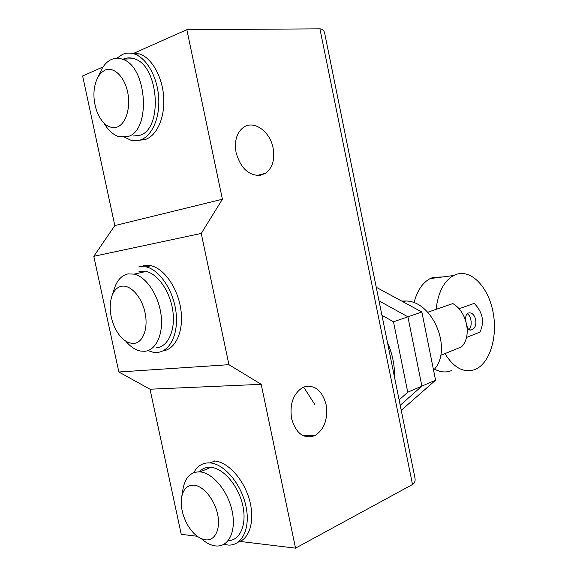 <?xml version="1.0" encoding="UTF-8"?>
<svg xmlns="http://www.w3.org/2000/svg" width="577" height="577" viewBox="0 0 577 577"><rect width="100%" height="100%" fill="white"/><g stroke="black" fill="none" stroke-linecap="round" stroke-linejoin="round"><path stroke-width="0.87" d="M451.906 370.434C446.237 372.821 440.41 372.367 434.431 369.085M413.961 302.824C417.142 290.736 422.544 282.651 430.175 278.576L433.269 277.313L442.617 276.953M444.932 353.607C454.149 368.285 464.355 373.514 475.549 369.287L475.83 369.157C490.378 362.486 497.901 335.814 492.931 311.537C488.156 287.187 471.669 269.524 456.638 274.248L453.565 275.525C443.958 281.013 438.131 292.301 436.068 309.373M465.964 321.468C465.271 317.364 465.848 314.645 467.702 313.311L468.026 313.167C475.549 310.383 479.429 327.188 471.618 329.835L471.366 329.943C469.361 330.578 467.904 329.301 466.988 326.092M440.64 355.345L461.434 346.914C472.145 336.651 467.197 311.695 452.794 303.567L427.737 312.265M466.483 337.458L479.934 332.128C484.68 321.937 482.776 312.345 474.229 303.358L458.975 308.796M467.103 313.729C471.517 315.669 472.743 326.582 468.87 329.568M381.945 315.302L393.485 321.786L407.751 392.223L399.125 399.926M401.239 410.348L435.57 380.185L421.859 312.006L407.91 316.816L379.01 300.869L407.91 316.816L421.888 386.1L400.214 405.292L421.888 386.1L407.91 316.816L393.485 321.786M435.57 380.185L407.751 392.223M421.859 312.006L376.247 287.267M394.517 377.228C394.819 365.501 392.468 353.917 387.456 342.471M433.551 370.131C453.298 350.535 433.082 300.862 405.797 301.006L401.715 301.079M303.661 387.102L314.977 404.794M132.977 136.035L139.526 135.379C163.219 129.825 159.18 65.367 134.174 58.753C130.424 57.476 126.81 57.592 123.334 59.099M104.055 123.233C108.231 130.352 113.164 134.83 118.855 136.677L127.798 136.554C151.426 130.979 147.178 65.828 122.209 59.135C118.444 57.837 114.816 57.96 111.347 59.503C107.711 61.176 104.632 64.17 102.1 68.483L99.9 72.998M104.884 70.163L101.191 72.695L98.097 76.712C92.984 86.882 92.572 98.472 96.857 111.484C102.014 123.882 108.75 129.082 117.066 127.091C125.873 124.069 131.008 107.574 127.618 91.995C124.358 76.359 113.518 66.182 104.884 70.163M139.468 140.247L145.44 139.418C156.879 135.689 165.008 117.636 163.702 97.297C162.476 76.957 151.895 58.097 139.699 53.957L131.037 53.228M124.704 137.254L130.575 140.074L132.724 140.564L136.295 140.759L140.492 139.937C151.917 136.194 160.017 118.069 158.682 97.636C157.434 77.21 146.832 58.255 134.636 54.094C130.359 52.637 126.248 52.774 122.302 54.526L116.842 58.241M139.014 271.478L146.14 271.45C158.185 274.082 170.424 292.085 172.898 311.421C175.487 330.765 167.842 346.957 156.41 347.837M114.123 289.438L115.191 286.271C118.04 279.239 122.331 275.114 128.058 273.902L134.189 274.111C146.212 276.809 158.48 295.035 161.012 314.566C163.666 334.119 156.086 350.441 144.697 351.285L140.579 351.061C135.371 349.987 130.445 346.705 125.808 341.216M121.624 286.257C130.568 284.555 141.733 296.888 145.022 312.568C148.455 328.234 143.06 342.702 133.943 343.43C126.68 343.56 120.384 338.483 115.054 328.198C109.745 316.347 108.779 305.37 112.162 295.273C114.268 290.087 117.419 287.079 121.624 286.257M143.233 265.723L151.08 265.745C164.459 268.68 178.069 288.478 180.911 309.907C183.883 331.342 175.545 349.474 162.938 350.874M139.007 266.646L146.031 266.855C159.512 269.834 173.237 290.058 175.963 311.753C178.827 333.456 170.179 351.501 157.391 352.41L152.905 352.186L147.921 350.6M199.188 471.842C202.159 468.661 205.838 467.139 210.223 467.283L210.908 467.327C223.313 468.207 238.142 485.394 242.607 504.774C247.23 524.168 240.306 540.591 228.153 540.685M181.683 497.078L182.923 489.383C184.914 477.806 190.41 471.964 199.411 471.856L200.104 471.907C212.661 472.859 227.727 490.767 232.041 510.616C236.527 530.472 229.069 546.744 216.599 545.993L215.221 545.878C210.54 545.215 205.874 542.791 201.222 538.615M193.692 485.149C203.082 485.596 214.493 499.264 217.608 514.23C220.868 529.203 214.947 541.161 205.39 539.82C198.748 538.644 192.805 533.675 187.575 524.911C182.534 515.708 180.522 506.721 181.539 497.944C183.024 489.383 187.071 485.12 193.692 485.149M213.851 460.958L214.759 461.016C227.821 461.989 243.422 478.903 249.257 499.206C255.214 519.502 250.043 538.615 238.236 542.12M193.764 472.707C197.255 466.057 202.426 462.776 209.278 462.869L210.187 462.927C224.237 463.944 241.063 483.706 245.838 505.712C250.793 527.731 242.376 545.806 228.449 545.085L223.833 544.356M291.587 418.635C296.109 433.738 303.899 439.393 314.955 435.592C324.433 429.331 328.14 418.989 326.077 404.556C322.117 390.355 314.782 384.484 304.05 386.943L302.355 387.715C293.159 393.947 289.567 404.253 291.587 418.635M273.08 147.986C270.072 131.26 253.541 119.554 243.169 127.575C236.556 132.984 234.204 141.351 236.101 152.674C240.58 168.058 248.593 175.639 260.148 175.422L265.701 173.23C272.546 167.813 275.005 159.396 273.08 147.986M324.887 34.288L324.606 32.896C323.834 30.235 322.276 28.886 319.925 28.85L412.519 484.507C414.567 483.324 415.404 481.254 415.029 478.283L414.726 476.782M412.519 484.507L295.539 548.15L261.193 384.325L228.932 364.686L201.236 233.433L222.397 199.238L186.854 29.687L133.013 53.603M103.081 66.903L82.634 75.991L114.816 225.578L93.799 256.311L118.848 372.006L150.02 389.215L181.243 534.331L197.262 536.271M186.854 29.687L319.925 28.85M295.539 548.15L240.018 541.435M222.397 199.238L114.816 225.578M201.236 233.433L93.799 256.311M228.932 364.686L118.848 372.006M261.193 384.325L150.02 389.215M453.565 275.525L430.175 278.576M471.618 329.835L469.57 330.001M405.797 301.006L403.157 301.865M102.1 68.483L98.097 76.712M134.636 54.094L139.699 53.957M122.209 59.135L134.174 58.753M134.189 274.111L146.14 271.45M146.031 266.855L151.08 265.745M112.162 295.273L115.191 286.271M200.104 471.907L210.908 467.327M210.187 462.927L214.759 461.016M314.955 435.592L302.73 435.491M324.606 32.896L415.029 478.283M265.701 173.23L256.888 175.531"/></g></svg>
